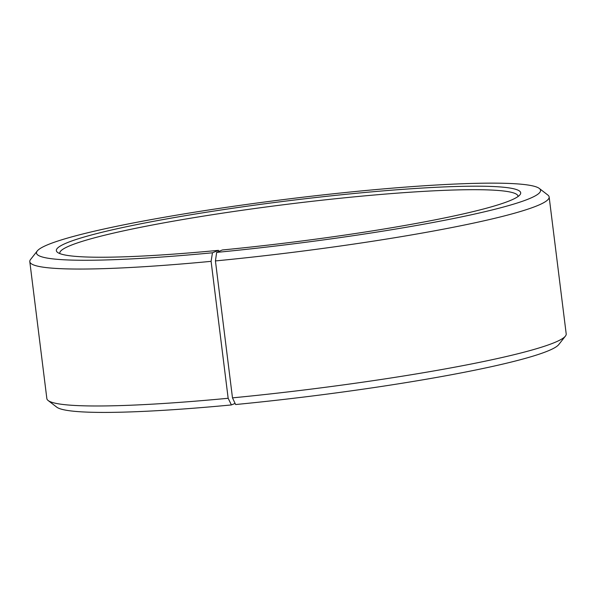 <?xml version="1.0" encoding="UTF-8"?>
<svg xmlns="http://www.w3.org/2000/svg" width="596" height="596" viewBox="0 0 596 596"><rect width="100%" height="100%" fill="white"/><g stroke="black" fill="none" stroke-linecap="round" stroke-linejoin="round"><path stroke-width="0.89" d="M59.846 253.591A230.89 20.525 172.9 0 1 59.779 253.285A230.89 20.525 172.9 0 1 286.371 204.383A230.89 20.525 172.9 0 1 518.028 196.211A230.89 20.525 172.9 0 1 518.036 196.524M235.092 403.432L231.404 404.937A253.985 22.581 172.9 0 1 56.694 407.12L48.149 400.519A261.681 23.259 172.9 0 1 46.853 398.59L29.8 261.659A261.681 23.259 172.9 0 1 30.582 259.469L37.25 250.976A253.985 22.581 172.9 0 1 285.737 199.302A253.985 22.581 172.9 0 1 539.305 188.44A253.985 22.581 172.9 0 1 216.661 252.391L222.323 249.977A233.975 20.8 172.9 0 0 520.003 194.743A233.975 20.8 172.9 0 0 285.953 201.068A233.975 20.8 172.9 0 0 57.507 252.354A233.975 20.8 172.9 0 0 218.449 250.35L218.97 251.408M539.305 188.44L547.851 195.041A261.681 23.259 172.9 0 1 549.147 196.971L566.2 333.902A261.681 23.259 172.9 0 1 565.418 336.092L558.75 344.585A253.985 22.581 172.9 0 1 235.614 404.535L232.485 397.86L215.432 260.929L216.661 252.391M231.404 404.937L228.156 398.277A261.681 23.259 172.9 0 1 48.149 400.519M565.418 336.092A261.681 23.259 172.9 0 1 232.485 397.86M228.156 398.277L211.096 261.346A261.681 23.259 172.9 0 1 29.8 261.659M549.147 196.971A261.681 23.259 172.9 0 1 215.432 260.929M211.096 261.346L212.459 252.793A253.985 22.581 172.9 0 1 37.25 250.976M212.459 252.793L218.449 250.35"/></g></svg>

